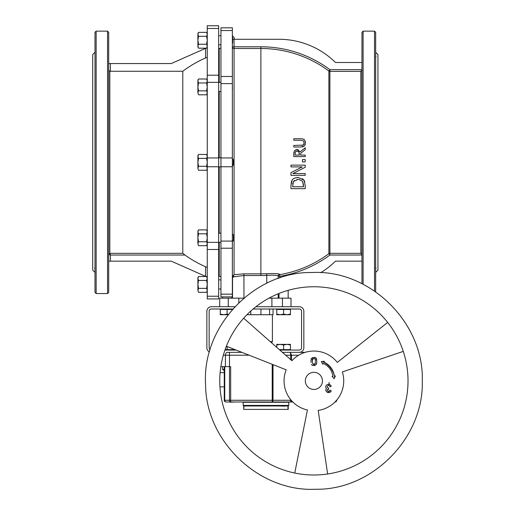 <?xml version="1.0" encoding="UTF-8"?>
<svg xmlns="http://www.w3.org/2000/svg" width="515" height="515" viewBox="0 0 515 515"><rect width="100%" height="100%" fill="white"/><g stroke="black" fill="none" stroke-linecap="round" stroke-linejoin="round"><path stroke-width="0.77" d="M232.355 30.54L232.355 27.816L220.948 27.816L220.948 296.885L232.355 296.885L232.355 30.54L220.948 30.54M361.968 69.66L329.896 69.66A115.566 115.566 0 0 0 260.88 46.788L232.355 46.788A1.712 1.706 180 0 0 234.068 48.494L260.88 48.494A113.854 113.854 0 0 1 328.879 71.031L329.896 69.66L329.896 71.366L360.828 71.366L360.828 253.329L361.968 254.584M279.883 277.971L279.883 276.336A115.566 115.566 0 0 0 329.896 255.034L328.879 253.663A113.854 113.854 0 0 1 279.606 274.656L279.883 276.336L278.171 276.336L278.171 276.008A1.712 1.706 180 0 1 279.606 274.328C278.847 273.581 274.54 273.368 266.68 273.697A111.498 111.498 0 0 1 260.88 273.851L243.949 273.851L234.068 274.72L233.16 275.441L232.355 278.151M361.968 70.117L360.828 71.366M361.968 62.495L335.477 62.495A80.359 80.359 0 0 0 277.604 39.294L234.068 39.294L234.068 274.72M234.068 39.294L232.703 39.294M305.215 161.871L302.492 161.871L305.215 161.871L305.215 159.579L302.492 159.579L302.492 161.871M294.361 150.824L293.808 153.65L293.891 152.157M295.906 149.582L298.159 149.646M302.357 178.608L304.075 180.302L304.835 181.917M291.439 181.628L292.089 180.282L290.956 185.387L291.413 181.698M294.522 178.139L298.101 177.392C294.503 177.907 292.501 178.872 292.089 180.282M303.483 140.943L304.165 142.867L303.715 141.213M301.011 140.254L303.232 140.743M303.908 139.404L304.404 139.829C304.552 139.359 303.393 138.992 300.927 138.735L301.12 138.735M302.112 138.805L303.444 139.147M304.7 145.558L305.459 142.867L304.835 140.363M305.273 141.335L305.389 141.883M305.363 143.968L304.938 145.191M303.071 145.082L293.808 145.475L293.808 146.994L300.927 146.994L304.288 146.015M303.683 146.453L302.067 146.93M301.887 145.43L302.588 145.294M304.165 142.867L303.309 144.934M303.625 144.638L303.895 144.219M279.606 274.328L279.606 274.656A1.712 1.706 -0 0 0 278.171 276.336M278.171 276.008L278.171 278.551L278.171 276.008C277.508 275.248 273.703 275.036 266.764 275.37L266.764 283.282M278.171 293.801L278.171 298.166L278.171 293.801M320.671 272.712A80.359 80.359 0 0 0 335.477 261.156L361.968 261.156M363.107 284.312L363.107 31.145L361.968 32.291L361.968 283.739M243.853 298.166L219.705 298.166L219.705 306.721M291.007 298.166L291.007 306.721L291.007 298.166L268.978 298.166M238.812 298.166L238.812 302.711M271.901 298.166L271.901 306.721M232.445 277.038A1.712 1.706 180 0 1 232.535 277.585L233.868 276.812L243.949 275.525L243.949 273.851M232.535 277.585L232.535 298.166L232.445 277.598M300.927 138.735L293.808 138.735L293.808 140.254L300.966 140.254M305.215 165.128L290.956 165.128L290.956 166.899L302.247 166.899L290.956 172.641L290.956 175.332L305.215 175.332L305.215 173.568L292.919 173.568L305.215 167.259L305.215 165.128M290.956 185.387L290.956 188.638L305.215 188.638L305.215 185.355L304.075 180.302L298.101 177.392M292.79 183.198L292.662 183.964M298.777 179.394L302.627 181.357L303.573 186.739L292.597 186.739L293.453 181.531L298.076 179.368L296.936 179.439M294.38 180.462L293.453 181.531M303.573 185.297L302.627 181.357M293.808 153.65L293.808 156.592L305.215 156.592L305.215 155.073L300.676 155.073L300.676 153.335L305.215 149.73L305.215 147.76L300.251 151.816L296.904 149.453L294.406 150.747M295.121 153.567L295.507 151.751L297.026 151.03L298.822 151.68L299.408 155.073L295.121 155.073L295.121 153.567M299.408 153.74L298.822 151.68M298.088 151.198L296.408 151.114M296.299 151.146L295.591 151.648M295.507 151.751L295.237 152.382M219.236 157.783L219.236 91.47L219.236 157.783M219.236 82.342L219.236 48.262L219.236 82.342M220.948 276.439L219.236 276.439L219.236 242.353L219.236 276.439L218.663 276.439M219.236 233.231L219.236 166.911L219.236 233.231M375.66 291.812L375.66 32.291L374.521 31.145L374.521 291.033M375.66 52.253L377.939 54.539L377.939 270.163L375.66 272.448M375.66 267.942L375.66 269.377L375.963 267.89M375.66 242.134L375.66 238.22M375.66 193.511L375.66 188.162M375.66 136.539L375.66 131.19M375.66 86.481L375.66 82.567M375.66 56.753L375.66 55.324L375.963 56.811M232.355 294.162L220.948 294.162M232.355 248.217L220.948 248.217M232.355 241.091L220.948 241.091M232.355 166.757L220.948 166.757M232.355 157.944L220.948 157.944M232.355 83.61L220.948 83.61M232.355 76.478L220.948 76.478M232.355 27.816L220.948 27.816M94.998 272.448L92.719 270.163L92.719 54.539L94.998 52.253M94.702 267.89L94.998 269.377L94.998 267.942M94.998 238.22L94.998 242.134M94.998 188.162L94.998 193.511M94.998 131.19L94.998 136.539M94.998 82.567L94.998 86.481M94.998 55.324L94.998 56.753L94.998 55.324M108.691 261.15L171.238 261.15L205.955 276.516M206.882 276.922L207.255 277.089M207.255 57.339L205.543 57.963A113.944 113.944 0 0 0 182.786 71.257L182.786 253.329L184.956 255.034A113.944 113.944 0 0 0 205.543 266.731L207.255 267.356M218.663 296.228L218.663 298.951L207.255 298.951L207.255 25.75L218.663 25.75L218.663 296.228L207.255 296.228M207.255 47.612L206.882 47.773L207.255 47.129L206.644 48.185L207.255 46.208L206.644 44.232L207.255 40.279L206.644 36.327L207.255 34.351L206.644 32.374L198.513 32.374L197.902 34.351L198.513 36.327L197.902 40.279L198.513 44.232L197.902 46.208L197.902 33.436L198.513 32.374L197.902 33.436M205.955 48.185L171.238 63.551L108.691 63.551M182.786 71.257L109.83 71.263L108.691 70.233M182.786 253.329L109.83 253.329L108.691 254.468L110.538 255.034L109.83 253.329L109.83 71.263M107.551 293.55L108.691 292.411L108.691 32.291L107.551 31.145L107.551 293.55L96.144 293.55L96.144 31.145L94.998 32.291L94.998 292.411L96.144 293.55M207.255 249.498L218.663 249.498M207.255 242.365L218.663 242.365M207.255 166.757L218.663 166.757M207.255 157.944L218.663 157.944M207.255 82.336L220.948 82.342M207.255 75.203L218.663 75.203M207.255 28.473L218.663 28.473M207.255 25.75L218.663 25.75M271.418 342.655L272.416 341.664L270.291 341.664M269.615 309.006L269.615 314.71L246.962 314.71M273.04 309.006L273.04 314.71L269.615 314.71M234.164 39.294L234.164 37.544L232.355 35.735M232.703 43.002L232.703 37.544L232.355 37.196M232.42 89.61L232.355 84.106M233.256 165.038L233.256 159.611L232.355 158.71M232.355 241.599L233.424 240.531L233.424 235.052L232.355 233.984M198.513 292.32L197.902 290.344L198.513 292.32L206.644 292.32L207.255 290.344L206.644 288.368L207.255 284.415L206.644 280.469L207.255 278.493L206.644 276.516L198.513 276.516L197.902 278.493L198.513 280.469L197.902 284.415L198.513 288.368L197.902 290.344L197.902 277.572L198.513 276.516M198.513 280.469L206.644 280.469M198.513 288.368L206.644 288.368M198.513 245.694L197.902 243.717L198.513 245.694L206.644 245.694L207.255 243.717L206.644 241.741L207.255 237.795L206.644 233.842L207.255 231.866L206.644 229.89L198.513 229.89L197.902 231.866L198.513 233.842L197.902 237.795L198.513 241.741L197.902 243.717L197.902 230.945L198.513 229.89M198.513 233.842L206.644 233.842M198.513 241.741L206.644 241.741M198.513 170.253L197.902 168.276L198.513 170.253L206.644 170.253L207.255 168.276L206.644 166.3L207.255 162.347L206.644 158.395L207.255 156.418L206.644 154.442L198.513 154.442L197.902 156.418L198.513 158.395L197.902 162.347L198.513 166.3L197.902 168.276L197.902 155.504L198.513 154.442M198.513 158.395L206.644 158.395M198.513 166.3L206.644 166.3M198.513 94.812L197.902 92.835L198.513 94.812L206.644 94.812L207.255 92.835L206.644 90.859L207.255 86.906L206.644 82.954L207.255 80.977L206.644 79.001L198.513 79.001L197.902 80.977L198.513 82.954L197.902 86.906L198.513 90.859L197.902 92.835L197.902 80.063L198.513 79.001M198.513 82.954L206.644 82.954M198.513 90.859L206.644 90.859M197.902 47.129L198.513 48.185L197.902 46.208L198.513 48.185L206.644 48.185M198.513 36.327L206.644 36.327M198.513 44.232L206.644 44.232M328.86 385.452L329.091 382.394M328.911 385.774L329.478 385.986M330.089 386.823L329.697 386.211L330.089 386.823L331.235 386.115L330.089 386.823M330.939 386.385L330.92 385.613L329.755 384.57L331.235 386.115M329.117 383.257L329.24 384.396M329.394 384.499L329.755 384.57L329.394 384.499M313.049 357.532L312.566 357.687L313.513 357.519L313.513 358.176L313.513 357.519M312 358.015L312.566 357.687L312 358.015M311.272 358.923L311.646 358.356L311.272 358.923M311.137 359.2L310.918 362.393M311.021 360.165L311.021 360.861M311.395 364.427L312.096 365.154L311.395 364.427M312.058 365.135L313.429 365.431L313.39 364.06L312.315 363.127L312.328 360.532L312.476 359.515L313.487 358.807L313.513 358.176L313.487 358.807M312.856 365.489L313.178 365.547M312.895 359.045L312.476 359.515L312.895 359.045M312.476 359.515L312.328 362.56M312.315 363.127L313.287 363.963M313.448 364.749L313.429 365.431L313.448 364.749M321.296 361.62L324.341 361.24L323.935 362.097C329.845 364.955 333.334 369.615 334.402 376.085L335.426 375.95L334.093 378.712L332.091 376.388L332.948 376.278C331.956 370.317 328.744 366.03 323.304 363.416L322.899 364.272L321.296 361.62M294.735 473.034A94.123 94.123 -90 0 1 226.388 346.222L286.186 369.834A29.831 29.831 90 0 0 307.429 410.004L294.735 473.034A94.123 94.123 -90 0 0 327.637 473.993L318.186 410.404A29.831 29.831 90 0 0 342.353 371.92L403.284 351.397A94.123 94.123 -90 0 1 327.637 473.993M291.908 360.712L243.672 318.206A94.123 94.123 -90 0 1 387.666 322.422L337.319 362.406A29.831 29.831 90 0 0 291.908 360.712M314.871 357.462L315.476 357.828M314.266 358.376L314.652 357.262M315.328 359.528L314.974 359.103L315.386 360.442M315.386 362.27L315.386 361.337M315.206 363.584L315.367 362.908L314.839 363.951L314.369 363.693L314.24 365.502L316.21 364.478L316.731 362.669L316.603 363.699M314.369 363.693L314.24 364.279M316.178 358.041L316.365 358.678L316.178 358.041M316.493 358.891L316.661 359.412L316.493 358.891M316.661 359.412L316.744 360.004M316.731 360.326L316.719 361.569L316.731 360.326M316.719 361.569L316.731 362.669M316.487 364.041L315.772 364.961M314.987 365.444L314.652 365.483M326.047 388.091L325.699 386.707M326.375 388.664L326.104 388.999L326.562 388.664M325.802 390.769L327.36 392.436L325.802 390.769L325.879 389.404M328.1 392.552L327.36 392.436M328.113 391.245L328.132 392.481M327.199 390.525L327.392 390.866L327.16 390.145L328.016 389.321L328.628 389.321L328.583 388.014L327.868 387.943M325.738 386.237L325.898 385.89L325.738 386.237M326.117 385.632L326.336 385.291L326.117 385.632M326.336 385.291L326.825 384.86M327.289 384.596L327.688 384.538L327.289 384.596M327.688 384.538L328.113 384.538M328.132 384.641L328.113 385.246M327.579 386.012L327.128 386.913L327.34 386.237M327.128 386.913L327.888 387.956L328.583 388.014L327.888 387.956M328.583 388.014L328.615 388.51L328.583 388.014M328.615 388.51L328.602 388.902L328.615 388.51M328.628 389.321L327.16 390.145M327.649 389.449L328.016 389.321M330.076 390.196L329.613 390.962M329.072 390.731L329.272 391.097L329.072 390.731M328.918 391.303L328.911 392.597L330.295 392.121L331.184 390.821L330.604 391.831L331.094 391.278M328.911 392.597L330.604 391.831M330.205 390.273L330.527 390.422L330.205 390.273M330.527 390.422L331.184 390.821M226.388 346.222A94.123 94.123 -90 0 1 243.672 318.206M387.666 322.422A94.123 94.123 -90 0 1 403.284 351.397M322.454 380.881A8.555 8.555 -90 0 1 309.618 388.291A8.555 8.555 -90 0 1 309.618 373.472A8.555 8.555 -90 0 1 322.454 380.881M243.164 402.273L243.164 405.408L243.164 402.273L288.799 402.273L288.799 405.408L243.164 405.408L243.73 405.981L288.226 405.981L288.245 409.406L243.717 409.406L244.001 405.981M227.45 352.357L241.928 352.357L227.45 352.357A2.852 2.015 90 0 0 225.435 355.208L225.435 366.622L220.858 366.622M272.216 364.317L272.216 401.99A1.712 0.798 -90 0 0 273.014 400.277L229.458 400.277A1.712 1.21 90 0 0 230.669 401.99L230.669 366.622L229.471 366.622L229.471 352.357M225.435 366.622L229.471 366.622L229.458 400.277L224.257 400.277L224.257 386.868L219.963 386.868L224.257 386.868L224.257 370.04L223.259 370.04L222.557 369.339L224.257 369.339M305.15 352.357L282.426 352.357L290.376 352.357L291.503 355.208L290.376 352.357L290.705 355.208L298.694 355.208M312.187 357.912L312.187 359.843L312.463 359.541M313.023 358.955L313.474 358.492M230.282 402.189L235.304 401.99L225.963 401.99A1.712 1.712 -90 0 1 224.257 400.277A1.712 1.712 90 0 0 225.963 401.99A1.712 1.21 -90 0 1 224.752 400.277L224.752 366.622M335.001 401.964L335.001 401.99A1.712 1.712 90 0 0 336.713 400.277L336.565 400.277M334.982 401.99L335.001 401.99A1.712 1.712 0 0 0 336.713 400.277L336.713 400.097M316.268 358.189A22.821 22.821 90 0 0 314.266 358.067L316.268 358.189M224.257 366.622L224.257 400.277A1.712 1.712 0 0 0 225.963 401.99L292.81 401.99M279.452 405.981L284.473 406.181L279.452 405.981M299.279 352.357A4.564 4.564 0 0 0 303.844 347.792L303.844 311.285A4.564 4.564 0 0 0 299.279 306.721L255.936 306.721M279.838 350.078L299.279 350.078A2.279 2.279 0 0 0 301.565 347.792L301.565 311.285A2.279 2.279 0 0 0 299.279 309.006L253.129 309.006M234.853 306.721L211.433 306.721A4.564 4.564 0 0 0 206.869 311.285L206.869 347.792A4.564 4.564 0 0 0 209.457 351.912M210.114 349.653A2.279 2.279 0 0 1 209.148 347.792L209.148 311.285A2.279 2.279 0 0 1 211.433 309.006L232.774 309.006M224.958 350.078L236.147 350.078M220.272 314.099L223.697 314.71L220.272 314.71L220.272 309.464L232.368 309.464M228.055 314.71L223.697 314.71L227.121 314.099L228.274 314.427M227.121 309.464L227.121 314.099M276.748 314.099L280.166 314.71L276.748 314.71L276.748 309.464L290.434 309.464L290.434 314.71L280.166 314.71L283.591 314.099L287.016 314.71L290.434 314.099M283.591 309.464L283.591 314.099M290.434 344.986L287.016 344.374L290.434 344.374L290.434 349.621L279.317 349.621M283.591 344.986L280.166 344.374L287.016 344.374L283.591 344.986L283.591 349.621M276.748 344.986L276.748 347.355L276.748 344.374L280.166 344.374L276.748 344.986L276.748 344.374M233.965 349.215L233.965 349.621L225.119 349.621M227.121 349.621L227.121 346.511M260.88 46.788L260.88 275.525A113.171 113.171 0 0 0 266.764 275.37L266.68 273.697M328.879 71.031A1.712 1.706 180 0 0 329.896 71.366L329.896 253.329A1.712 1.706 -0 0 0 328.879 253.663L328.879 71.031M360.828 253.329L329.896 253.329L329.896 255.034L361.968 255.034M228.261 298.166L228.261 306.721M282.452 298.166L282.452 306.721M233.16 275.441A1.712 1.5 -106.1 0 1 233.868 276.812M243.949 298.088L243.949 275.525L260.88 275.525M205.543 266.731L205.543 276.33M205.543 48.365L205.543 57.963M110.403 71.257L110.403 63.551M110.403 261.15L110.403 255.176M110.538 255.034L184.956 255.034M250.779 311.054L250.779 314.71M260.931 309.006L260.931 314.71M287.956 405.981L287.956 409.406M223.343 355.208L249.151 355.208M315.38 359.824A21.109 21.109 -90 0 1 316.744 359.966M322.255 361.498A21.109 21.109 -90 0 1 334.325 375.564M334.447 376.079A21.109 21.109 -90 0 1 334.718 377.411M291.503 400.593L291.503 401.99M291.226 400.277L273.014 400.277L273.014 364.633M289.906 401.99A1.712 0.798 -90 0 0 290.705 400.277L290.705 399.646M291.503 360.352L291.503 355.208M285.664 355.208L290.705 355.208L290.705 359.65M220.948 48.262L218.663 48.262M374.521 31.145L363.107 31.145M96.144 31.145L107.551 31.145M272.416 314.71L272.416 341.664M220.948 35.715L218.663 35.715L220.948 35.715M220.948 44.844L218.663 44.844L220.948 44.844M232.703 43.022L232.355 43.369M220.948 91.47L218.663 91.47M220.948 279.857L218.663 279.857M220.948 288.979L218.663 288.979M220.948 157.783L218.663 157.783M220.948 166.911L218.663 166.911M233.256 165.09L232.355 165.991M220.948 233.231L218.663 233.231M220.948 242.353L218.663 242.353M207.255 291.265L206.644 292.32M207.255 277.572L206.644 276.516M207.255 244.638L206.644 245.694M207.255 230.945L206.644 229.89M207.255 169.197L206.644 170.253M207.255 155.504L206.644 154.442M207.255 93.749L206.644 94.812M207.255 80.063L206.644 79.001M207.255 33.436L206.644 32.374L207.255 33.436M422.281 380.881C424.025 437.782 372.229 490.338 315.598 489.25C259.032 492.121 205.614 441.213 205.569 384.287C201.874 326.227 254.365 271.296 312.193 272.512C369.957 269.48 424.148 322.738 422.281 380.881M288.799 405.408L288.226 405.981M243.717 405.981L243.717 409.406M244.586 401.99L244.091 402.273M287.37 401.99L287.866 402.273M224.257 372.609L220.137 372.609L224.257 372.609M222.557 369.339L222.557 366.622L222.557 369.339L223.259 370.04M231.686 298.166L231.686 296.885L231.686 298.166M222.557 298.166L222.557 296.885M220.272 309.464L220.272 309.006M288.155 298.166L288.155 290.344M279.027 298.166L279.027 293.453M290.434 309.464L290.434 309.006M276.748 309.464L276.748 309.006M290.434 349.621L290.434 350.078M233.965 349.621L233.965 350.078"/></g></svg>
